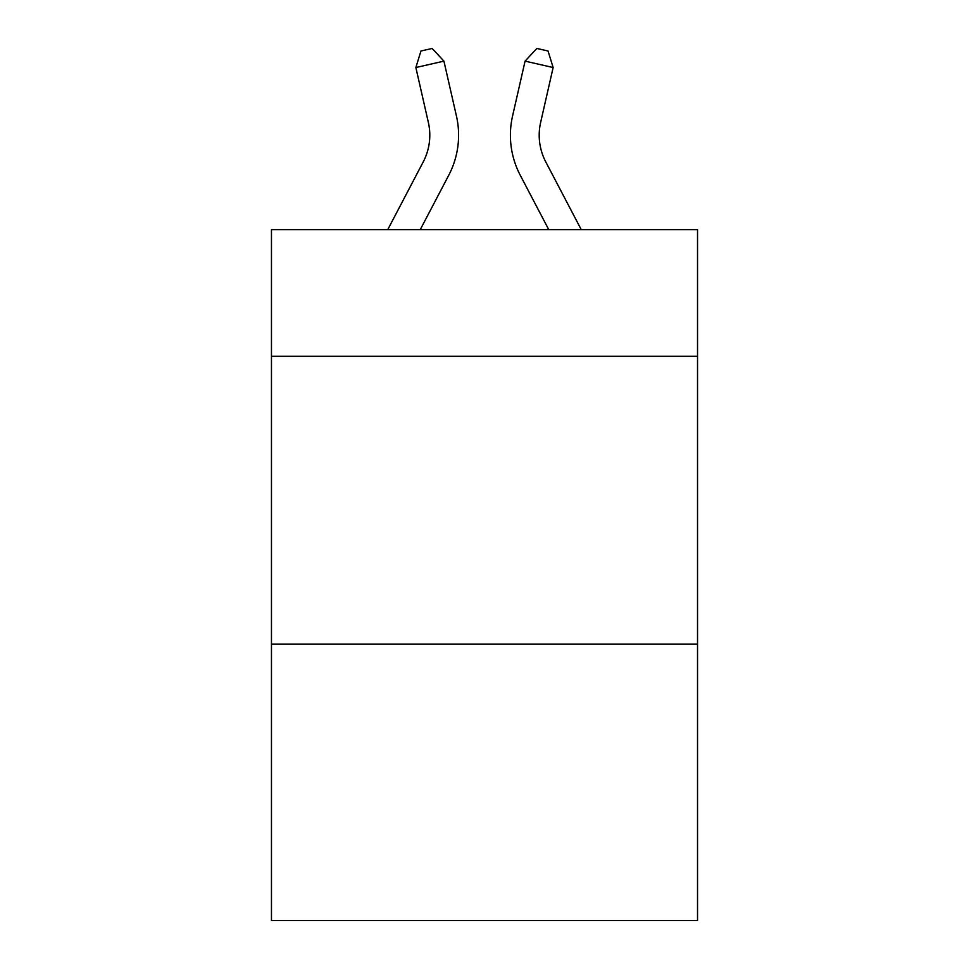 <?xml version="1.0" encoding="UTF-8"?>
<svg xmlns="http://www.w3.org/2000/svg" width="969" height="969" viewBox="0 0 969 969"><rect width="100%" height="100%" fill="white"/><g stroke="black" fill="none" stroke-linecap="round" stroke-linejoin="round"><path stroke-width="1.45" d="M697.535 356.301L697.535 229.629L271.465 229.629L271.465 356.301L697.535 356.301L697.535 920.55L271.465 920.55L271.465 356.301M697.535 644.179L271.465 644.179M387.757 229.629L423.223 161.92A57.583 57.583 -37 0 0 428.359 122.409L415.858 67.527L420.946 51.006L432.174 48.45L443.923 61.132L456.435 116.014A86.362 86.362 158.5 0 1 448.732 175.28L420.255 229.629M581.243 229.629L545.777 161.92A57.583 57.583 37 0 1 540.641 122.409L553.142 67.527L525.077 61.132L512.565 116.014A86.362 86.362 -158.5 0 0 520.268 175.28L548.745 229.629M423.223 161.92A57.583 57.583 -21.5 0 0 428.359 122.409A57.583 57.583 -21.5 0 1 423.223 161.92A57.583 57.583 -21.5 0 0 428.359 122.409A57.583 57.583 -21.5 0 1 423.223 161.92A57.583 57.583 -21.5 0 0 428.359 122.409A57.583 57.583 -21.5 0 1 423.223 161.92A57.583 57.583 -21.5 0 0 428.359 122.409A57.583 57.583 -21.5 0 1 423.223 161.92A57.583 57.583 -21.5 0 0 428.359 122.409A57.583 57.583 -21.5 0 1 423.223 161.92A57.583 57.583 -21.5 0 0 428.359 122.409A57.583 57.583 -21.5 0 1 423.223 161.92A57.583 57.583 -21.5 0 0 428.359 122.409A57.583 57.583 -21.5 0 1 423.223 161.92A57.583 57.583 -21.5 0 0 428.359 122.409A57.583 57.583 -21.5 0 1 423.223 161.92A57.583 57.583 -21.5 0 0 428.359 122.409A57.583 57.583 -21.5 0 1 423.223 161.92A57.583 57.583 -21.5 0 0 428.359 122.409A57.583 57.583 -21.5 0 1 423.223 161.92A57.583 57.583 -21.5 0 0 428.359 122.409A57.583 57.583 -21.5 0 1 423.223 161.92A57.583 57.583 -21.5 0 0 428.359 122.409A57.583 57.583 -21.5 0 1 423.223 161.92A57.583 57.583 -21.5 0 0 428.359 122.409A57.583 57.583 -21.5 0 1 423.223 161.92M443.923 61.132L456.435 116.014L443.923 61.132L456.435 116.014L443.923 61.132L456.435 116.014L443.923 61.132L456.435 116.014L443.923 61.132L456.435 116.014L443.923 61.132L456.435 116.014L443.923 61.132L456.435 116.014L443.923 61.132L456.435 116.014L443.923 61.132L456.435 116.014L443.923 61.132L456.435 116.014L443.923 61.132L456.435 116.014L443.923 61.132L456.435 116.014L443.923 61.132L456.435 116.014L443.923 61.132L415.858 67.527M545.777 161.92A57.583 57.583 21.5 0 1 540.641 122.409A57.583 57.583 21.5 0 0 545.777 161.92A57.583 57.583 21.5 0 1 540.641 122.409A57.583 57.583 21.5 0 0 545.777 161.92A57.583 57.583 21.5 0 1 540.641 122.409A57.583 57.583 21.5 0 0 545.777 161.92A57.583 57.583 21.5 0 1 540.641 122.409A57.583 57.583 21.5 0 0 545.777 161.92A57.583 57.583 21.5 0 1 540.641 122.409A57.583 57.583 21.5 0 0 545.777 161.92A57.583 57.583 21.5 0 1 540.641 122.409A57.583 57.583 21.5 0 0 545.777 161.92A57.583 57.583 21.5 0 1 540.641 122.409A57.583 57.583 21.5 0 0 545.777 161.92A57.583 57.583 21.5 0 1 540.641 122.409A57.583 57.583 21.5 0 0 545.777 161.92A57.583 57.583 21.5 0 1 540.641 122.409A57.583 57.583 21.5 0 0 545.777 161.92A57.583 57.583 21.5 0 1 540.641 122.409A57.583 57.583 21.5 0 0 545.777 161.92A57.583 57.583 21.5 0 1 540.641 122.409A57.583 57.583 21.5 0 0 545.777 161.92A57.583 57.583 21.5 0 1 540.641 122.409A57.583 57.583 21.5 0 0 545.777 161.92A57.583 57.583 21.5 0 1 540.641 122.409A57.583 57.583 21.5 0 0 545.777 161.92M525.077 61.132L512.565 116.014L525.077 61.132L512.565 116.014L525.077 61.132L512.565 116.014L525.077 61.132L512.565 116.014L525.077 61.132L512.565 116.014L525.077 61.132L512.565 116.014L525.077 61.132L512.565 116.014L525.077 61.132L512.565 116.014L525.077 61.132L512.565 116.014L525.077 61.132L512.565 116.014L525.077 61.132L512.565 116.014L525.077 61.132L512.565 116.014L525.077 61.132L512.565 116.014L525.077 61.132L536.826 48.45L548.054 51.006L553.142 67.527"/></g></svg>
